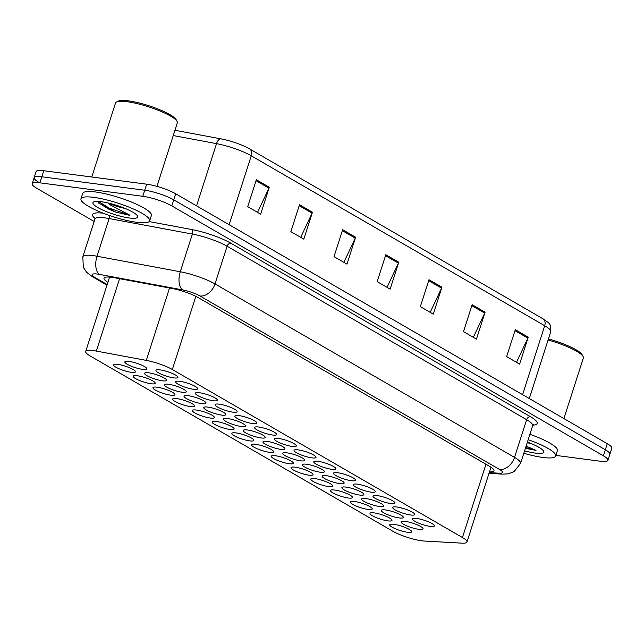 <?xml version="1.0" encoding="UTF-8"?>
<svg xmlns="http://www.w3.org/2000/svg" width="644" height="644" viewBox="0 0 644 644"><rect width="100%" height="100%" fill="white"/><g stroke="black" fill="none" stroke-linecap="round" stroke-linejoin="round"><path stroke-width="0.97" d="M278.409 438.443A11.544 2.302 17.8 0 1 290.38 441.856A11.544 2.302 17.8 0 1 296.304 445.97A11.544 2.302 17.8 0 1 292.215 446.437A11.544 2.302 17.8 0 1 280.245 443.024A11.544 2.302 17.8 0 1 274.328 438.91A11.544 2.302 17.8 0 1 278.409 438.443M238.948 415.589A11.544 2.302 17.8 0 1 250.918 419.002A11.544 2.302 17.8 0 1 256.835 423.116A11.544 2.302 17.8 0 1 252.754 423.583A11.544 2.302 17.8 0 1 240.784 420.17A11.544 2.302 17.8 0 1 234.859 416.056A11.544 2.302 17.8 0 1 238.948 415.589M219.21 404.158A11.544 2.302 17.8 0 1 231.188 407.58A11.544 2.302 17.8 0 1 237.105 411.685A11.544 2.302 17.8 0 1 233.023 412.16A11.544 2.302 17.8 0 1 221.045 408.747A11.544 2.302 17.8 0 1 215.128 404.633A11.544 2.302 17.8 0 1 219.21 404.158M199.479 392.735A11.544 2.302 17.8 0 1 211.457 396.149A11.544 2.302 17.8 0 1 217.374 400.262A11.544 2.302 17.8 0 1 213.293 400.729A11.544 2.302 17.8 0 1 201.314 397.316A11.544 2.302 17.8 0 1 195.398 393.202A11.544 2.302 17.8 0 1 199.479 392.735M179.748 381.312A11.544 2.302 17.8 0 1 191.727 384.726A11.544 2.302 17.8 0 1 197.644 388.839A11.544 2.302 17.8 0 1 193.562 389.306A11.544 2.302 17.8 0 1 181.584 385.893A11.544 2.302 17.8 0 1 175.667 381.779A11.544 2.302 17.8 0 1 179.748 381.312M258.679 427.012A11.544 2.302 17.8 0 1 270.649 430.425A11.544 2.302 17.8 0 1 276.574 434.539A11.544 2.302 17.8 0 1 272.484 435.014A11.544 2.302 17.8 0 1 260.514 431.601A11.544 2.302 17.8 0 1 254.589 427.487A11.544 2.302 17.8 0 1 258.679 427.012M298.14 449.866A11.544 2.302 17.8 0 1 310.118 453.279A11.544 2.302 17.8 0 1 316.035 457.393A11.544 2.302 17.8 0 1 311.954 457.868A11.544 2.302 17.8 0 1 299.975 454.455A11.544 2.302 17.8 0 1 294.058 450.341A11.544 2.302 17.8 0 1 298.14 449.866M317.87 461.297A11.544 2.302 17.8 0 1 329.849 464.71A11.544 2.302 17.8 0 1 335.766 468.824A11.544 2.302 17.8 0 1 331.684 469.291A11.544 2.302 17.8 0 1 319.706 465.878A11.544 2.302 17.8 0 1 313.789 461.764A11.544 2.302 17.8 0 1 317.87 461.297M337.601 472.72A11.544 2.302 17.8 0 1 349.579 476.133A11.544 2.302 17.8 0 1 355.496 480.247A11.544 2.302 17.8 0 1 351.415 480.722A11.544 2.302 17.8 0 1 339.436 477.301A11.544 2.302 17.8 0 1 333.52 473.195A11.544 2.302 17.8 0 1 337.601 472.72M357.331 484.151A11.544 2.302 17.8 0 1 369.31 487.564A11.544 2.302 17.8 0 1 375.227 491.678A11.544 2.302 17.8 0 1 371.145 492.145A11.544 2.302 17.8 0 1 359.175 488.732A11.544 2.302 17.8 0 1 353.25 484.618A11.544 2.302 17.8 0 1 357.331 484.151M377.07 495.574A11.544 2.302 17.8 0 1 389.04 498.987A11.544 2.302 17.8 0 1 394.965 503.101A11.544 2.302 17.8 0 1 390.876 503.568A11.544 2.302 17.8 0 1 378.905 500.155A11.544 2.302 17.8 0 1 372.981 496.041A11.544 2.302 17.8 0 1 377.07 495.574M396.801 506.997A11.544 2.302 17.8 0 1 408.771 510.418A11.544 2.302 17.8 0 1 414.696 514.524A11.544 2.302 17.8 0 1 410.606 514.999A11.544 2.302 17.8 0 1 398.636 511.586A11.544 2.302 17.8 0 1 392.719 507.472A11.544 2.302 17.8 0 1 396.801 506.997M416.531 518.428A11.544 2.302 17.8 0 1 428.51 521.841A11.544 2.302 17.8 0 1 434.426 525.955A11.544 2.302 17.8 0 1 430.345 526.422A11.544 2.302 17.8 0 1 418.367 523.009A11.544 2.302 17.8 0 1 412.45 518.895A11.544 2.302 17.8 0 1 416.531 518.428M160.018 369.881A11.544 2.302 17.8 0 1 171.988 373.295A11.544 2.302 17.8 0 1 177.913 377.408A11.544 2.302 17.8 0 1 173.832 377.883A11.544 2.302 17.8 0 1 161.853 374.462A11.544 2.302 17.8 0 1 155.937 370.356A11.544 2.302 17.8 0 1 160.018 369.881M267.043 441.382A11.544 2.302 17.8 0 1 279.021 444.795A11.544 2.302 17.8 0 1 284.938 448.908A11.544 2.302 17.8 0 1 280.856 449.375A11.544 2.302 17.8 0 1 268.878 445.962A11.544 2.302 17.8 0 1 262.961 441.848A11.544 2.302 17.8 0 1 267.043 441.382M207.851 407.097A11.544 2.302 17.8 0 1 219.829 410.518A11.544 2.302 17.8 0 1 225.746 414.623A11.544 2.302 17.8 0 1 221.665 415.098A11.544 2.302 17.8 0 1 209.686 411.685A11.544 2.302 17.8 0 1 203.77 407.572A11.544 2.302 17.8 0 1 207.851 407.097M188.12 395.674A11.544 2.302 17.8 0 1 200.091 399.087A11.544 2.302 17.8 0 1 206.016 403.2A11.544 2.302 17.8 0 1 201.926 403.675A11.544 2.302 17.8 0 1 189.956 400.254A11.544 2.302 17.8 0 1 184.039 396.149A11.544 2.302 17.8 0 1 188.12 395.674M168.39 384.251A11.544 2.302 17.8 0 1 180.36 387.664A11.544 2.302 17.8 0 1 186.277 391.777A11.544 2.302 17.8 0 1 182.196 392.244A11.544 2.302 17.8 0 1 170.225 388.831A11.544 2.302 17.8 0 1 164.3 384.718A11.544 2.302 17.8 0 1 168.39 384.251M227.582 418.528A11.544 2.302 17.8 0 1 239.56 421.941A11.544 2.302 17.8 0 1 245.477 426.054A11.544 2.302 17.8 0 1 241.395 426.521A11.544 2.302 17.8 0 1 229.417 423.108A11.544 2.302 17.8 0 1 223.5 418.994A11.544 2.302 17.8 0 1 227.582 418.528M247.312 429.951A11.544 2.302 17.8 0 1 259.291 433.372A11.544 2.302 17.8 0 1 265.207 437.477A11.544 2.302 17.8 0 1 261.126 437.952A11.544 2.302 17.8 0 1 249.148 434.539A11.544 2.302 17.8 0 1 243.231 430.425A11.544 2.302 17.8 0 1 247.312 429.951M148.651 372.82A11.544 2.302 17.8 0 1 160.63 376.233A11.544 2.302 17.8 0 1 166.546 380.346A11.544 2.302 17.8 0 1 162.465 380.821A11.544 2.302 17.8 0 1 150.495 377.4A11.544 2.302 17.8 0 1 144.57 373.295A11.544 2.302 17.8 0 1 148.651 372.82M286.781 452.804A11.544 2.302 17.8 0 1 298.752 456.218A11.544 2.302 17.8 0 1 304.668 460.331A11.544 2.302 17.8 0 1 300.587 460.806A11.544 2.302 17.8 0 1 288.617 457.393A11.544 2.302 17.8 0 1 282.692 453.279A11.544 2.302 17.8 0 1 286.781 452.804M306.512 464.235A11.544 2.302 17.8 0 1 318.482 467.649A11.544 2.302 17.8 0 1 324.407 471.762A11.544 2.302 17.8 0 1 320.318 472.229A11.544 2.302 17.8 0 1 308.347 468.816A11.544 2.302 17.8 0 1 302.422 464.702A11.544 2.302 17.8 0 1 306.512 464.235M326.242 475.658A11.544 2.302 17.8 0 1 338.213 479.072A11.544 2.302 17.8 0 1 344.138 483.185A11.544 2.302 17.8 0 1 340.056 483.66A11.544 2.302 17.8 0 1 328.078 480.239A11.544 2.302 17.8 0 1 322.161 476.133A11.544 2.302 17.8 0 1 326.242 475.658M345.973 487.089A11.544 2.302 17.8 0 1 357.951 490.503A11.544 2.302 17.8 0 1 363.868 494.616A11.544 2.302 17.8 0 1 359.787 495.083A11.544 2.302 17.8 0 1 347.808 491.67A11.544 2.302 17.8 0 1 341.892 487.556A11.544 2.302 17.8 0 1 345.973 487.089M365.703 498.512A11.544 2.302 17.8 0 1 377.682 501.926A11.544 2.302 17.8 0 1 383.599 506.039A11.544 2.302 17.8 0 1 379.517 506.506A11.544 2.302 17.8 0 1 367.539 503.093A11.544 2.302 17.8 0 1 361.622 498.979A11.544 2.302 17.8 0 1 365.703 498.512M385.434 509.935A11.544 2.302 17.8 0 1 397.412 513.357A11.544 2.302 17.8 0 1 403.329 517.462A11.544 2.302 17.8 0 1 399.248 517.937A11.544 2.302 17.8 0 1 387.269 514.524A11.544 2.302 17.8 0 1 381.353 510.41A11.544 2.302 17.8 0 1 385.434 509.935M405.173 521.366A11.544 2.302 17.8 0 1 417.143 524.779A11.544 2.302 17.8 0 1 423.06 528.893A11.544 2.302 17.8 0 1 418.978 529.36A11.544 2.302 17.8 0 1 407.008 525.947A11.544 2.302 17.8 0 1 401.083 521.833A11.544 2.302 17.8 0 1 405.173 521.366M128.921 361.397A11.544 2.302 17.8 0 1 140.899 364.81A11.544 2.302 17.8 0 1 146.816 368.923A11.544 2.302 17.8 0 1 142.735 369.39A11.544 2.302 17.8 0 1 130.756 365.977A11.544 2.302 17.8 0 1 124.839 361.864A11.544 2.302 17.8 0 1 128.921 361.397M255.684 444.32A11.544 2.302 17.8 0 1 267.663 447.733A11.544 2.302 17.8 0 1 273.579 451.846A11.544 2.302 17.8 0 1 269.498 452.313A11.544 2.302 17.8 0 1 257.519 448.9A11.544 2.302 17.8 0 1 251.603 444.787A11.544 2.302 17.8 0 1 255.684 444.32M235.954 432.889A11.544 2.302 17.8 0 1 247.924 436.31A11.544 2.302 17.8 0 1 253.849 440.416A11.544 2.302 17.8 0 1 249.759 440.89A11.544 2.302 17.8 0 1 237.789 437.477A11.544 2.302 17.8 0 1 231.872 433.364A11.544 2.302 17.8 0 1 235.954 432.889M196.492 410.043A11.544 2.302 17.8 0 1 208.463 413.456A11.544 2.302 17.8 0 1 214.38 417.57A11.544 2.302 17.8 0 1 210.298 418.036A11.544 2.302 17.8 0 1 198.328 414.623A11.544 2.302 17.8 0 1 192.403 410.51A11.544 2.302 17.8 0 1 196.492 410.043M176.754 398.612A11.544 2.302 17.8 0 1 188.732 402.025A11.544 2.302 17.8 0 1 194.649 406.139A11.544 2.302 17.8 0 1 190.568 406.614A11.544 2.302 17.8 0 1 178.589 403.192A11.544 2.302 17.8 0 1 172.673 399.087A11.544 2.302 17.8 0 1 176.754 398.612M157.023 387.189A11.544 2.302 17.8 0 1 169.002 390.602A11.544 2.302 17.8 0 1 174.918 394.716A11.544 2.302 17.8 0 1 170.837 395.183A11.544 2.302 17.8 0 1 158.859 391.769A11.544 2.302 17.8 0 1 152.942 387.656A11.544 2.302 17.8 0 1 157.023 387.189M137.293 375.758A11.544 2.302 17.8 0 1 149.271 379.171A11.544 2.302 17.8 0 1 155.188 383.285A11.544 2.302 17.8 0 1 151.107 383.76A11.544 2.302 17.8 0 1 139.128 380.346A11.544 2.302 17.8 0 1 133.211 376.233A11.544 2.302 17.8 0 1 137.293 375.758M216.223 421.466A11.544 2.302 17.8 0 1 228.193 424.879A11.544 2.302 17.8 0 1 234.118 428.993A11.544 2.302 17.8 0 1 230.029 429.459A11.544 2.302 17.8 0 1 218.058 426.046A11.544 2.302 17.8 0 1 212.134 421.933A11.544 2.302 17.8 0 1 216.223 421.466M275.415 455.743A11.544 2.302 17.8 0 1 287.393 459.156A11.544 2.302 17.8 0 1 293.31 463.269A11.544 2.302 17.8 0 1 289.228 463.744A11.544 2.302 17.8 0 1 277.25 460.331A11.544 2.302 17.8 0 1 271.333 456.218A11.544 2.302 17.8 0 1 275.415 455.743M295.145 467.174A11.544 2.302 17.8 0 1 307.124 470.587A11.544 2.302 17.8 0 1 313.04 474.7A11.544 2.302 17.8 0 1 308.959 475.167A11.544 2.302 17.8 0 1 296.981 471.754A11.544 2.302 17.8 0 1 291.064 467.641A11.544 2.302 17.8 0 1 295.145 467.174M314.876 478.597A11.544 2.302 17.8 0 1 326.854 482.01A11.544 2.302 17.8 0 1 332.771 486.123A11.544 2.302 17.8 0 1 328.69 486.598A11.544 2.302 17.8 0 1 316.719 483.177A11.544 2.302 17.8 0 1 310.794 479.072A11.544 2.302 17.8 0 1 314.876 478.597M334.614 490.028A11.544 2.302 17.8 0 1 346.585 493.441A11.544 2.302 17.8 0 1 352.501 497.554A11.544 2.302 17.8 0 1 348.42 498.021A11.544 2.302 17.8 0 1 336.45 494.608A11.544 2.302 17.8 0 1 330.525 490.495A11.544 2.302 17.8 0 1 334.614 490.028M354.345 501.451A11.544 2.302 17.8 0 1 366.315 504.864A11.544 2.302 17.8 0 1 372.24 508.977A11.544 2.302 17.8 0 1 368.151 509.452A11.544 2.302 17.8 0 1 356.18 506.031A11.544 2.302 17.8 0 1 350.264 501.918A11.544 2.302 17.8 0 1 354.345 501.451M374.075 512.874A11.544 2.302 17.8 0 1 386.054 516.295A11.544 2.302 17.8 0 1 391.971 520.4A11.544 2.302 17.8 0 1 387.889 520.875A11.544 2.302 17.8 0 1 375.911 517.462A11.544 2.302 17.8 0 1 369.994 513.349A11.544 2.302 17.8 0 1 374.075 512.874M393.806 524.305A11.544 2.302 17.8 0 1 405.784 527.718A11.544 2.302 17.8 0 1 411.701 531.831A11.544 2.302 17.8 0 1 407.62 532.298A11.544 2.302 17.8 0 1 395.641 528.885A11.544 2.302 17.8 0 1 389.725 524.771A11.544 2.302 17.8 0 1 393.806 524.305M117.562 364.335A11.544 2.302 17.8 0 1 129.533 367.748A11.544 2.302 17.8 0 1 135.457 371.862A11.544 2.302 17.8 0 1 131.368 372.329A11.544 2.302 17.8 0 1 119.398 368.915A11.544 2.302 17.8 0 1 113.481 364.802A11.544 2.302 17.8 0 1 117.562 364.335M96.342 351.085A21.638 4.315 -162.2 0 0 93.356 350.602A21.638 4.315 -162.2 0 0 85.692 351.487A21.638 4.315 -162.2 0 0 90.216 355.995L392.743 531.187A21.638 4.315 -162.2 0 0 424.364 541.041L461.901 543.158A21.638 4.315 -162.2 0 0 466.956 542.023A21.638 4.315 -162.2 0 0 462.44 537.515L172.334 369.519A21.638 4.315 -162.2 0 0 146.293 360.399L96.342 351.085L119.583 278.699M94.161 221.496L36.724 188.233A21.638 4.315 17.8 0 1 32.2 183.725A21.638 4.315 17.8 0 1 39.856 182.84L142.783 196.291A21.638 4.315 17.8 0 1 171.811 205.895L603.388 455.815L605.336 449.762A21.638 4.315 17.8 0 1 609.852 454.27A21.638 4.315 17.8 0 0 605.336 449.762L173.751 199.841L605.336 449.762L607.276 443.7A21.638 4.315 17.8 0 1 611.8 448.216L607.912 460.331A21.638 4.315 17.8 0 1 600.256 461.217L555.869 455.413M142.783 196.291L144.723 190.238A21.638 4.315 17.8 0 1 173.751 199.841A21.638 4.315 17.8 0 0 144.723 190.238L41.804 176.786L144.723 190.238L146.671 184.184A21.638 4.315 17.8 0 1 175.699 193.78L607.276 443.7M38.664 182.18A21.638 4.315 17.8 0 1 34.148 177.663A21.638 4.315 17.8 0 1 41.804 176.786A21.638 4.315 17.8 0 0 34.148 177.663L36.088 171.61A21.638 4.315 17.8 0 1 43.744 170.724L146.671 184.184M249.542 148.885L542.924 318.772A7.213 5.208 120.1 0 1 542.964 318.796A7.213 5.208 120.1 0 1 544.703 325.735L251.249 155.8A7.213 5.208 -59.9 0 0 249.502 148.861A7.213 5.208 -59.9 0 0 249.461 148.836A23.659 4.717 17.8 0 0 249.027 148.587L542.964 318.796C548.833 323.28 551.192 322.692 550.733 331.757A28.851 5.756 -162.2 0 0 544.703 325.735L522.582 394.651A28.851 5.756 17.8 0 1 522.88 394.828M174.951 130.281L220.997 138.863A23.659 4.717 17.8 0 1 249.027 148.587M485.085 312.203L476.439 339.122L463.495 331.628L472.141 304.709L485.085 312.203A5.772 4.17 -59.9 0 1 484.723 313.129L471.827 305.667M528.241 337.198L519.603 364.118L506.651 356.615L515.297 329.696L528.241 337.198A5.772 4.17 -59.9 0 1 527.879 338.124L514.991 330.662M355.609 237.225L346.971 264.145L334.019 256.65L342.664 229.731L355.609 237.225A5.772 4.17 -59.9 0 1 355.247 238.151L342.358 230.689M312.453 212.238L303.807 239.157L290.863 231.655L299.508 204.736L312.453 212.238A5.772 4.17 -59.9 0 1 312.09 213.164L299.194 205.694M269.297 187.243L260.651 214.162L247.707 206.668L256.344 179.748L269.297 187.243A5.772 4.17 -59.9 0 1 268.926 188.169L256.038 180.706M441.929 287.208L433.283 314.135L420.339 306.633L428.976 279.713L441.929 287.208A5.772 4.17 -59.9 0 1 441.559 288.142L428.671 280.671M398.765 262.221L390.127 289.14L377.175 281.645L385.82 254.718L398.765 262.221A5.772 4.17 -59.9 0 1 398.403 263.146L385.514 255.684M387.028 287.345L398.403 263.146M430.184 312.34L441.559 288.142M257.552 212.367L268.926 188.169M300.708 237.362L312.09 213.164M343.872 262.349L355.247 238.151M516.504 362.322L527.879 338.124M473.34 337.327L484.723 313.129M489.472 471.915A21.638 4.315 -162.2 0 0 493.932 470.756A21.638 4.315 -162.2 0 0 489.408 466.24L198.247 297.633A21.638 4.315 -162.2 0 0 172.206 288.512L114.664 277.781A21.638 4.315 -162.2 0 0 111.678 277.306A21.638 4.315 -162.2 0 0 104.022 278.184A21.638 4.315 -162.2 0 0 107.902 282.322M603.388 455.815A21.638 4.315 17.8 0 1 607.912 460.331M91.762 177.003L115.518 103.016A32.458 6.472 17.8 0 1 116.572 101.969L118.327 101.108A31.017 6.182 17.8 0 1 128.301 100.842A31.017 6.182 17.8 0 1 157.724 108.9A31.017 6.182 17.8 0 1 176.158 119.671L177.092 121.394A32.458 6.472 17.8 0 1 177.333 122.859L156.943 186.374M116.572 101.969A32.458 6.472 17.8 0 1 127.005 101.688A32.458 6.472 17.8 0 1 157.796 110.116A32.458 6.472 17.8 0 1 177.092 121.394M136.89 222.341A36.064 7.189 17.8 0 1 99.466 211.675A36.064 7.189 17.8 0 1 80.975 198.819A36.064 7.189 17.8 0 1 93.734 197.354A36.064 7.189 17.8 0 1 131.151 208.02A36.064 7.189 17.8 0 1 149.65 220.876A36.064 7.189 17.8 0 1 136.89 222.341M80.975 198.819L82.698 193.442A36.064 7.189 17.8 0 1 95.465 191.968A36.064 7.189 17.8 0 1 132.881 202.635A36.064 7.189 17.8 0 1 151.38 215.49L149.65 220.876M125.097 208.431A16.309 3.252 17.8 0 1 108.184 202.997M101.237 201.701A23.522 4.685 17.8 0 1 123.551 207.803A23.522 4.685 17.8 0 1 137.526 215.982A23.522 4.685 17.8 0 1 129.388 217.994A23.522 4.685 17.8 0 1 103 210.177A23.522 4.685 17.8 0 1 93.678 201.902A23.522 4.685 17.8 0 1 101.237 201.701M98.677 203.077L115.518 212.037L128.711 215.112L129.975 215.257L109.657 204.567M98.339 202.707L108.812 209.179L115.518 212.037M98.46 201.427L109.15 208.109L129.975 215.257M528.177 439.691A36.064 7.189 17.8 0 1 555.683 456A36.064 7.189 17.8 0 1 542.924 457.473A36.064 7.189 17.8 0 1 523.822 453.255M531.123 443.555A16.309 3.252 17.8 0 1 527.211 442.694M527.404 442.106A23.522 4.685 17.8 0 1 543.56 451.106A23.522 4.685 17.8 0 1 535.414 453.126A23.522 4.685 17.8 0 1 524.594 450.84M525.415 448.296L536.001 450.381L526.116 446.107M529.907 434.306A36.064 7.189 17.8 0 1 557.406 450.615L555.683 456M548.084 340.008A32.458 6.472 17.8 0 1 583.118 356.526A32.458 6.472 17.8 0 1 583.359 357.983L563.903 418.584M548.43 338.937A31.017 6.182 17.8 0 1 582.192 354.804L583.118 356.526M525.665 447.5L536.001 450.381M169.533 288.013L146.293 360.399M195.832 296.337L172.334 369.519M485.962 464.244L462.44 537.515M228.813 224.539A28.851 5.756 17.8 0 1 229.127 224.716L251.249 155.8A28.851 5.756 -162.2 0 0 216.529 143.636A7.213 3.8 -79.4 0 1 220.997 138.863M196.557 205.855L216.529 143.636L173.252 135.57M43.744 170.724L39.856 182.84M175.699 193.78L171.811 205.895M229.119 224.716A7.213 5.208 -59.9 0 1 229.127 224.716L522.582 394.651A7.213 5.208 -59.9 0 0 522.582 394.659M489.239 472.64L499.132 473.203A14.426 2.874 -162.2 0 0 499.494 469.436L199.962 295.982A14.426 2.874 -162.2 0 0 182.598 289.897L99.345 274.376A14.426 2.874 -162.2 0 0 97.357 274.054A14.426 2.874 -162.2 0 0 95.264 277.653L107.186 284.559M95.264 277.653A14.426 10.425 -59.9 0 1 92.358 276.678L86.65 272.34L83.318 267.292L82.835 256.771A28.851 5.756 17.8 0 1 93.042 255.596A28.851 5.756 17.8 0 1 97.027 256.24L109.126 218.549A28.851 5.756 -162.2 0 0 105.141 217.905A28.851 5.756 -162.2 0 0 94.934 219.089L94.918 217.728M95.046 218.493A32.458 6.472 17.8 0 1 103.217 213.188M149.175 221.584L191.807 229.538A32.458 6.472 17.8 0 1 230.866 243.215L530.398 416.676A32.458 6.472 17.8 0 1 532.926 425.161M99.345 274.376A14.426 7.599 -79.4 0 1 97.027 256.24L180.28 271.76L192.379 234.07L109.126 218.549A3.606 1.9 100.6 0 0 109.343 215.434M182.598 289.897A14.426 7.599 -79.4 0 1 180.28 271.76A28.851 5.756 17.8 0 1 214.999 283.923L227.107 246.233A28.851 5.756 -162.2 0 0 192.379 234.07A3.606 1.9 100.6 0 0 191.807 229.538M199.962 295.982A14.426 10.425 -59.9 0 0 214.999 283.923L514.532 457.377L526.639 419.687L227.107 246.233A3.606 2.608 120.1 0 1 230.866 243.215M499.494 469.436A14.426 10.425 -59.9 0 0 514.532 457.377A28.851 5.756 17.8 0 1 520.561 463.39L532.669 425.708A28.851 5.756 -162.2 0 0 526.639 419.687A3.606 2.608 120.1 0 1 530.398 416.676M488.997 473.372L502.642 474.145A14.426 11.214 -86.8 0 1 499.132 473.203M109.585 277.089L85.692 351.487M490.978 467.214L466.956 542.023M550.733 331.757L529.296 398.539M32.2 183.725L34.148 177.663M82.835 256.771L94.934 219.089M532.669 425.708L533.465 424.613L532.628 424.815M502.642 474.145L508.277 473.847L514.097 471.633L520.561 463.39M92.358 276.678L106.993 285.155"/></g></svg>
